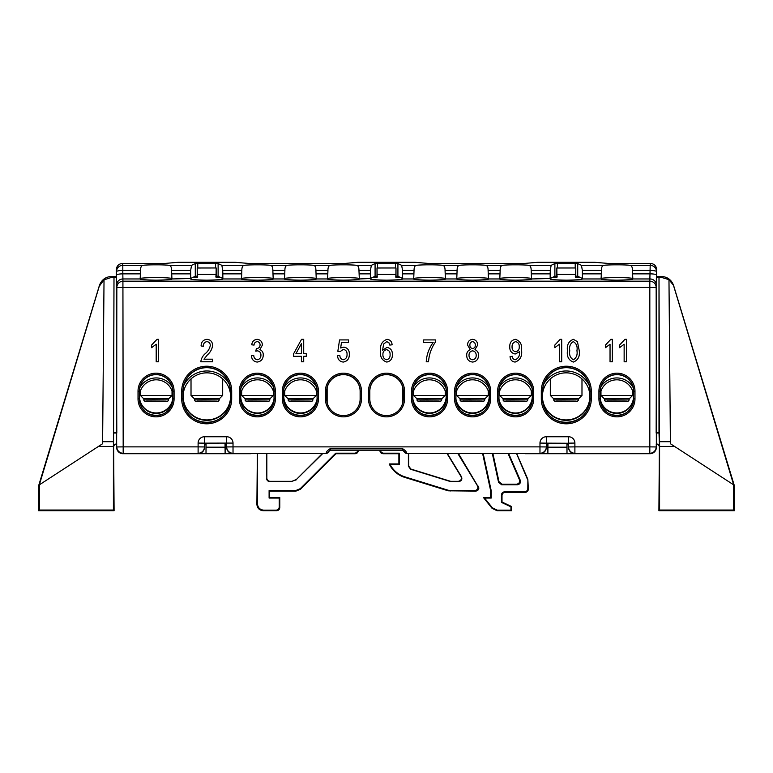 <?xml version="1.0" encoding="UTF-8"?>
<svg xmlns="http://www.w3.org/2000/svg" width="773" height="773" viewBox="0 0 773 773"><rect width="100%" height="100%" fill="white"/><g stroke="black" fill="none" stroke-linecap="round" stroke-linejoin="round"><path stroke-width="1.16" d="M458.389 453.384L478.864 487.927C478.661 489.84 477.608 490.894 475.695 491.097L448.224 490.816L404.781 477.395A25.596 25.596 0 0 1 389.225 463.955L390.104 464.496L399.428 464.496L399.428 453.191L383.601 453.191L383.06 453.741L398.887 453.741L398.887 463.955L389.225 463.955M475.695 491.097L474.719 490.546C476.632 490.343 477.685 489.29 477.888 487.386L477.424 485.734L478.4 486.285M697.99 510.499L684.694 510.383L697.99 510.499M75.01 510.499L88.306 510.383L75.01 510.499M498.991 481.714L502.083 484.207L501.648 484.758L498.546 482.265L498.991 481.714L492.865 453.384M502.083 484.207L516.548 484.207C519.05 483.743 520.016 482.265 519.456 479.782L507.987 453.384M383.06 453.741C381.147 453.538 380.094 452.485 379.891 450.572L379.891 450.215M358.286 450.572C358.083 452.485 357.029 453.538 355.126 453.741L354.575 453.191C356.479 452.997 357.541 451.934 357.744 450.031M257.428 453.384L257.428 503.841C257.834 507.658 259.941 509.774 263.757 510.17L276.067 510.17C277.98 509.977 279.034 508.914 279.237 507.011L279.237 498.054L269.101 498.054L269.101 490.546L295.759 490.546L300.243 488.691L300.465 489.241L335.965 453.741L355.126 453.741M300.465 489.241L295.991 491.097L295.759 490.546M279.237 507.011L279.778 507.552L279.778 497.503L269.651 497.503L269.651 491.097L295.991 491.097M279.778 507.552C279.584 509.465 278.522 510.518 276.618 510.721L276.067 510.17M263.757 510.17L263.216 510.721L276.618 510.721M263.216 510.721C259.399 510.315 257.283 508.209 256.887 504.392L257.428 503.841M257.351 453.384L256.887 504.392M116.8 443.973C114.887 444.166 113.834 445.229 113.631 447.132L114.095 510.721L113.409 510.035L113.409 446.427L98.461 446.427L39.336 484.855L39.336 510.035L113.409 510.035M98.461 446.427L102.596 443.731L104.026 279.652L99.224 286.339L39.239 485.125L38.65 485.125L38.65 510.721L114.095 510.721M38.824 485.125L99.398 285.488C101.495 279.845 105.534 276.831 111.525 276.463L111.331 277.459L113.998 277.459L113.554 447.055C113.747 445.142 114.81 444.089 116.713 443.886L116.771 443.944M116.308 276.463L111.525 276.463M661.475 276.463C667.466 276.831 671.505 279.845 673.602 285.488L668.974 279.652L661.669 277.459L661.475 276.463L656.692 276.463M673.602 285.488L734.176 485.125M673.776 286.339L733.761 485.125L734.35 485.125L734.35 510.721L658.905 510.721L659.369 447.132C659.166 445.229 658.113 444.166 656.2 443.973M516.577 453.384L527.621 478.816A3.169 3.169 78.3 0 1 527.882 480.081L528.346 489.193C528.143 491.106 527.089 492.159 525.176 492.362L524.635 491.812C526.539 491.609 527.601 490.555 527.795 488.652L528.346 489.193M505.165 492.362C503.262 492.565 502.199 493.618 502.006 495.522L501.455 494.981C501.658 493.068 502.711 492.014 504.624 491.812L505.165 492.362L525.176 492.362M502.006 495.522L502.006 502.035L501.455 502.382L510.953 506.817L510.953 510.17L497.3 510.17L497.039 510.721L492.092 508.344L492.353 507.793L497.3 510.17M497.039 510.721L511.494 510.721L511.494 506.47L502.006 502.035M482.584 453.384L490.681 490.845L490.681 497.503L483.425 497.503L492.092 508.344M216.15 268.009L216.092 274.338L197.299 274.338L197.25 268.009L216.198 267.97L197.202 267.97L197.202 276.463L194.854 276.463M216.198 267.97L216.198 276.463L218.546 276.463M395.95 268.009L395.902 274.338L377.098 274.338L377.05 268.009L395.998 267.97L377.002 267.97L377.002 276.463L374.654 276.463M395.998 267.97L395.998 276.463L398.346 276.463M575.75 268.009L575.701 274.338L556.908 274.338L556.85 268.009L575.798 267.97L556.802 267.97L556.802 276.463L554.454 276.463M575.798 267.97L575.798 276.463L578.146 276.463M225.146 444.098L226.605 443.973M206.062 447.19L225.059 447.19L225.117 453.519L206.014 453.519L206.062 443.886L204.487 443.886L204.574 447.267C204.178 451.084 202.062 453.2 198.246 453.596L232.876 453.596C229.059 453.2 226.953 451.084 226.547 447.267L226.682 446.949A6.329 6.329 23.4 0 0 233.021 453.278L232.876 453.596M116.646 444.233L116.646 447.393L116.713 443.886M204.516 443.973L206.062 443.886M102.616 441.692L113.418 441.692L113.998 277.459L116.365 277.459M113.418 441.692L113.409 446.427M546.395 443.973L547.941 443.886L546.356 443.886L546.453 447.267C546.047 451.084 543.941 453.2 540.124 453.596L574.754 453.596C570.938 453.2 568.822 451.084 568.426 447.267L568.561 446.949A6.329 6.329 23.4 0 0 574.89 453.278L574.754 453.596M567.015 444.098L568.484 443.973M668.974 279.855L670.404 443.731L674.539 446.427L659.591 446.427L659.591 510.035L658.905 510.721M395.902 274.338L395.998 276.463M377.098 274.338L377.098 277.459L372.576 277.459M220.624 277.459L216.092 277.459L216.198 276.463M216.092 274.338L216.092 277.459M197.299 274.338L197.299 277.459L192.777 277.459M661.669 277.459L659.002 277.459L659.002 432.571L656.2 432.571M116.8 432.571L113.998 432.571M659.591 446.427L659.002 277.459L656.635 277.459M580.223 277.459L575.701 277.459L575.798 276.463M575.701 274.338L575.701 277.459M556.908 274.338L556.908 277.459L552.376 277.459M400.424 277.459L395.902 277.459M377.002 276.463L377.098 277.459M197.202 276.463L197.299 277.459M556.802 276.463L556.908 277.459M656.229 443.944L656.354 447.393L656.354 444.233M501.648 484.758L517.388 484.758L516.548 484.207M498.546 482.265L492.304 453.384M519.456 479.782L520.287 480.333L508.586 453.384M520.287 480.333C520.857 482.816 519.891 484.285 517.388 484.758M448.224 490.816L448.301 490.266L404.936 476.873A25.055 25.055 0 0 1 390.104 464.496M448.301 490.266L450.176 490.546L450.089 491.097M474.719 490.546L450.176 490.546M457.751 453.384L477.424 485.734M490.681 490.845L491.232 490.787L483.144 453.384M491.232 490.787L491.232 498.054L484.565 498.054L492.353 507.793M501.455 494.981L501.455 502.382M504.624 491.812L524.635 491.812M527.882 480.081L527.795 488.652M527.795 480.101L516.48 453.384M547.941 447.19L566.938 447.19L566.986 453.519L547.883 453.519L547.941 443.886M566.938 447.19L566.938 443.886M656.287 443.886C658.19 444.089 659.253 445.142 659.446 447.055L659.369 447.132M659.002 432.571L659.446 447.055M659.446 433.025L656.161 433.025L656.519 271.652A6.329 6.31 -173.5 0 0 650.19 265.342L650.412 263.39L607.414 263.39L594.737 262.279L537.863 262.279L525.186 263.39L427.614 263.39L414.937 262.279L358.063 262.279L345.386 263.39L247.814 263.39L235.137 262.279L178.263 262.279L165.586 263.39L122.588 263.39L122.81 265.342L142.908 265.342C141.314 265.612 140.531 267.313 140.541 270.444L140.164 278.966L122.917 278.966L123.178 446.881L198.11 446.881L198.11 443.074A6.329 6.329 0 0 1 204.439 436.745L226.682 436.745A6.329 6.329 0 0 1 233.021 443.074L233.021 446.881L539.979 446.881L539.979 443.074A6.329 6.329 0 0 1 546.318 436.745L568.561 436.745A6.329 6.329 0 0 1 574.89 443.074L574.89 446.881L649.822 446.881L649.822 287.44L116.839 287.508A6.329 6.31 -6.5 0 1 123.178 281.198L649.822 281.198L650.19 265.342L630.092 265.342C625.898 264.656 607.993 264.656 603.8 265.342C602.215 265.612 601.423 267.313 601.433 270.444L601.123 278.985C600.399 279.546 605.674 279.942 616.951 280.164C628.227 279.942 633.502 279.546 632.778 278.985L632.778 278.705C633.502 278.135 628.227 277.739 616.951 277.517C605.674 277.739 600.399 278.135 601.123 278.705L601.094 278.84M198.246 453.596L123.178 453.278L123.178 446.881L116.839 446.949A6.329 6.329 23.4 0 0 123.178 453.278L122.984 453.722A6.329 6.329 23.4 0 1 116.646 447.393L116.839 287.508L116.259 269.738L116.8 433.025L113.554 433.025M225.059 447.19L225.059 443.886M300.243 488.691L335.743 453.191L354.575 453.191M380.442 450.031C380.645 451.934 381.698 452.997 383.601 453.191M266.569 453.384L266.84 478.158C267.043 480.062 268.096 481.125 270.009 481.318L291.943 481.318L296.417 479.473L322.505 453.384M296.417 479.473L322.892 453.384M296.532 479.743L291.943 481.318M270.009 481.318L292.059 481.589M269.738 481.589C267.825 481.395 266.772 480.333 266.569 478.429M447.267 453.384L461.5 476.786C462.389 479.395 461.491 480.999 458.795 481.589L450.572 481.589L410.618 469.259L408.386 466.235L408.386 453.384M674.539 446.427L733.664 484.855L733.664 510.035L734.35 510.721M733.664 510.035L659.591 510.035M111.331 277.459L104.026 279.855M38.65 510.721L39.336 510.035M269.651 491.097L269.101 490.546M269.651 497.503L269.101 498.054M279.778 497.503L279.237 498.054M335.965 453.741L335.743 453.191M398.887 463.955L399.428 464.496M398.887 453.741L399.428 453.191M511.494 510.721L510.953 510.17M511.494 506.47L510.953 506.817M483.425 497.503L484.565 498.054M490.681 497.503L491.232 498.054M266.84 453.384L266.84 478.158M408.656 453.384L408.656 466.032L410.888 469.056L450.611 481.318L458.312 481.318C461.008 480.729 461.906 479.125 461.017 476.516L446.949 453.384M206.014 453.519L205.985 443.973M225.117 453.519L225.146 443.973M225.146 453.548L205.985 453.548M547.883 453.519L547.854 443.973M566.986 453.519L567.015 443.973M567.015 453.548L547.854 453.548M525.099 453.722L650.016 453.722L406.212 453.384L402.472 450.215L330.293 450.215L326.554 453.384L122.984 453.722L251.07 453.722M478.497 355.338L478.497 355.358C478.41 359.3 476.448 361.542 472.612 362.064C468.747 361.561 466.776 359.29 466.699 355.28L466.699 355.261C466.621 352.527 467.81 350.652 470.264 349.618L467.568 345.058C467.636 341.676 469.308 339.762 472.583 339.328C475.878 339.782 477.569 341.724 477.637 345.144L474.97 349.628C477.385 350.729 478.564 352.633 478.497 355.338C478.41 359.319 476.448 361.561 472.612 362.073C468.747 361.542 466.776 359.281 466.699 355.261M303.712 361.774L301.402 361.793L301.402 356.305L293.634 356.324L293.634 353.715L301.538 339.328L303.712 339.328L303.712 353.715L306.301 353.715L306.301 356.305L303.712 356.324L303.712 361.774L301.402 361.774M626.449 361.793L624.14 361.793L624.14 344.227L619.54 347.686L619.54 345.087L624.951 339.328L626.449 339.328L626.449 361.793M612.342 361.793L610.042 361.793L610.042 344.227L605.443 347.686L605.443 345.087L610.854 339.328L612.342 339.328L612.342 361.793M579.248 350.71L579.248 350.72C580.001 356.45 578.03 360.237 573.334 362.073C568.619 360.218 566.657 356.43 567.45 350.72C566.696 344.971 568.667 341.183 573.363 339.328L577.441 341.666L579.248 350.71C580.001 356.43 578.03 360.218 573.334 362.064C568.619 360.199 566.657 356.411 567.45 350.71L567.45 350.72M349.348 354.247C349.396 358.672 347.377 361.291 343.26 362.073C339.685 361.59 337.782 359.484 337.55 355.744L339.849 355.445C339.956 357.822 341.077 359.261 343.241 359.764C345.908 359.087 347.174 357.29 347.048 354.353C347.154 351.57 345.908 349.918 343.299 349.415L340.139 351.599L337.84 351.271L339.56 339.907L348.488 339.907L348.488 342.497L341.492 342.507L340.661 347.966L343.946 347.096C347.628 347.889 349.435 350.266 349.348 354.227L349.348 354.247C349.396 358.662 347.377 361.271 343.26 362.064L343.26 362.073C339.685 361.58 337.782 359.464 337.55 355.735M263.245 355.116C263.129 359.174 261.11 361.503 257.187 362.073C253.631 361.571 251.718 359.464 251.447 355.744L253.747 355.445C253.892 357.851 255.051 359.29 257.225 359.764C259.699 359.29 260.936 357.744 260.945 355.126C260.926 352.652 259.728 351.222 257.351 350.855L255.766 351.164L256.394 348.575C258.694 348.449 259.921 347.251 260.086 344.971C260.047 343.019 259.1 341.908 257.225 341.637L257.225 341.647C255.274 341.908 254.211 343.057 254.037 345.096L251.737 344.816C252.153 341.511 253.959 339.685 257.158 339.328C260.491 339.762 262.231 341.685 262.385 345.096L259.883 349.628C262.221 350.623 263.342 352.449 263.245 355.097L263.245 355.116C263.129 359.165 261.11 361.484 257.187 362.064L257.187 362.073C253.631 361.561 251.718 359.445 251.447 355.735M260.086 344.98C260.047 343.038 259.1 341.917 257.225 341.647M210.295 345.512C210.237 343.231 209.106 341.946 206.903 341.647C204.449 342.091 203.28 343.627 203.386 346.246L201.086 345.966C201.231 341.975 203.193 339.772 206.99 339.328C210.604 339.714 212.478 341.782 212.594 345.541L212.594 345.55C212.063 349.251 210.324 352.362 207.386 354.894L203.966 359.203L212.594 359.184L212.594 361.793L200.796 361.793M158.494 361.793L156.194 361.793L156.194 344.227L151.585 347.686L151.585 345.087L157.006 339.328L158.494 339.328L158.494 361.793M521.553 350.063L521.553 350.082C522.345 356.169 520.2 360.17 515.118 362.073C511.977 361.696 510.286 359.87 510.045 356.614L512.344 356.305C512.47 358.305 513.465 359.455 515.32 359.764C518.509 358.353 519.891 355.677 519.475 351.734L515.195 354.024C511.455 353.222 509.649 350.816 509.755 346.797C509.639 342.603 511.523 340.12 515.407 339.328C520.171 340.941 522.229 344.526 521.553 350.063C522.345 356.15 520.2 360.15 515.118 362.064C511.977 361.677 510.286 359.86 510.045 356.595L510.045 356.614M561.7 361.793L559.391 361.793L559.391 344.227L554.792 347.686L554.792 345.087L560.203 339.328L561.7 339.328L561.7 361.793M392.114 344.797L389.805 345.087L388.877 342.681L386.732 341.637L383.621 344.053L382.596 350.237L387.002 347.386C390.684 348.198 392.481 350.584 392.404 354.546C392.491 358.73 390.636 361.233 386.809 362.073C381.997 360.498 379.92 356.894 380.596 351.28C379.804 345.202 381.939 341.231 387.022 339.328C390.143 339.724 391.843 341.54 392.114 344.797L389.805 345.096L388.877 342.69L386.732 341.647L383.621 344.072L382.596 350.246M433.141 342.507L423.652 342.507L423.652 339.907L435.45 339.907L435.45 342.033C431.324 347.976 429.025 354.556 428.542 361.793L426.242 361.774C426.667 354.672 428.967 348.246 433.151 342.497L423.652 342.497M377.582 276.096L375.079 276.261L370.547 278.435L370.673 278.985C369.948 279.546 375.224 279.942 386.5 280.164C397.776 279.942 403.052 279.546 402.327 278.985L402.453 278.435L397.921 276.261L395.418 276.096M370.547 278.435L370.451 270.444L371.349 265.342L375.079 263.545L377.582 263.39L377.582 267.97M359.329 278.966L359.281 278.715C360.141 278.145 354.865 277.749 343.473 277.517C332.071 277.749 326.786 278.145 327.626 278.715L327.936 270.444C327.926 267.313 328.718 265.612 330.303 265.342C334.496 264.656 352.401 264.656 356.595 265.342C358.179 265.612 358.972 267.303 358.962 270.444L359.329 278.966L370.393 278.512M327.626 278.715L327.626 278.985C326.892 279.546 332.168 279.942 343.454 280.164C354.73 279.942 360.005 279.546 359.271 278.985L359.31 278.84M327.588 278.84L327.626 277.739M284.57 278.724L284.889 270.444C284.87 267.313 285.662 265.612 287.247 265.342C291.45 264.656 309.345 264.656 313.548 265.342C315.133 265.612 315.915 267.303 315.915 270.444L316.225 278.705C317.036 278.145 311.732 277.749 300.33 277.517C288.947 277.749 283.701 278.154 284.57 278.724L284.57 278.985C283.846 279.546 289.121 279.942 300.397 280.164C311.674 279.942 316.949 279.546 316.225 278.985L316.254 278.84M284.541 278.85L284.57 277.797M241.524 278.724L241.833 270.444C241.823 267.313 242.616 265.612 244.2 265.342C248.394 264.656 266.299 264.656 270.492 265.342C272.077 265.612 272.869 267.303 272.859 270.444L273.178 278.705C273.98 278.145 268.685 277.749 257.274 277.517C245.901 277.749 240.645 278.154 241.524 278.724L241.524 278.985C240.79 279.546 246.065 279.942 257.351 280.164C268.627 279.942 273.903 279.546 273.169 278.985L273.207 278.84M241.495 278.85L241.524 277.797M215.619 267.97L215.619 263.39L218.112 263.545L221.851 265.342L222.75 270.444L222.856 278.966L241.466 278.966M222.808 278.512L218.112 276.261L215.619 276.096M197.782 276.096L195.279 276.261L190.747 278.435L190.873 278.985C190.148 279.546 195.414 279.942 206.7 280.164C217.976 279.942 223.252 279.546 222.527 278.985L222.653 278.435M190.747 278.435L190.651 270.444L191.549 265.342L195.279 263.545L197.782 263.39L197.782 267.97M142.908 265.342C147.102 264.656 165.007 264.656 169.2 265.342C170.785 265.612 171.567 267.303 171.567 270.444L171.935 278.966L190.593 278.512M171.935 278.966L171.877 277.816M171.877 278.724C172.756 278.154 167.528 277.758 156.185 277.517C144.793 277.739 139.478 278.135 140.222 278.705L140.222 278.985C139.498 279.546 144.773 279.942 156.049 280.164C167.326 279.942 172.601 279.546 171.877 278.985L171.906 278.85M630.092 265.342C631.686 265.612 632.469 267.303 632.459 270.444L632.807 278.84M575.218 267.97L575.218 263.39L577.721 263.545L581.451 265.342L582.349 270.444L582.456 278.966L601.065 278.966M582.407 278.512L577.721 276.261L575.218 276.096M557.381 276.096L554.888 276.261L550.347 278.435L550.473 278.985C549.748 279.546 555.024 279.942 566.3 280.164C577.586 279.942 582.852 279.546 582.127 278.985L582.253 278.435M550.347 278.435L550.25 270.444L551.149 265.342L554.888 263.545L557.381 263.39L557.381 267.97M531.534 278.966L531.476 278.715C532.307 278.145 527.031 277.749 515.649 277.517C504.276 277.749 499 278.145 499.822 278.715L500.141 270.444C500.131 267.313 500.914 265.612 502.508 265.342C506.702 264.656 524.606 264.656 528.8 265.342C530.384 265.612 531.177 267.303 531.167 270.444L531.534 278.966L550.192 278.512M499.822 278.715L499.831 278.985C499.097 279.546 504.373 279.942 515.649 280.164C526.935 279.942 532.211 279.546 531.476 278.985L531.515 278.84M499.793 278.84L499.822 277.729M456.775 278.715L457.085 270.444C457.075 267.313 457.867 265.612 459.452 265.342C463.655 264.656 481.55 264.656 485.753 265.342C487.338 265.612 488.121 267.303 488.111 270.444L488.43 278.715C489.261 278.145 483.985 277.749 472.603 277.517C461.22 277.749 455.944 278.145 456.775 278.715L456.775 278.985C456.051 279.546 461.326 279.942 472.603 280.164C483.879 279.942 489.154 279.546 488.43 278.985L488.459 278.84M456.746 278.84L456.775 277.729M413.719 278.715L414.038 270.444C414.028 267.313 414.821 265.612 416.405 265.342C420.599 264.656 438.504 264.656 442.697 265.342C444.282 265.612 445.074 267.303 445.064 270.444L445.374 278.715C446.224 278.145 440.948 277.749 429.546 277.517C418.145 277.749 412.869 278.145 413.719 278.715L413.729 278.985C412.995 279.546 418.27 279.942 429.546 280.164C440.832 279.942 446.108 279.546 445.374 278.985L445.412 278.84M413.69 278.84L413.719 277.758M395.418 267.97L395.418 263.39L397.921 263.545L401.651 265.342L402.549 270.444L402.656 278.966L413.671 278.966M600.273 398.936L600.186 398.82A16.764 16.764 0 0 0 606.167 411.661A16.677 16.677 180 0 1 600.273 398.936L600.273 391.341A16.677 16.677 180 0 1 616.951 374.663A16.677 16.677 180 0 1 633.628 391.341L633.628 398.936A16.677 16.677 180 0 1 627.695 411.69M504.904 411.69A16.677 16.677 180 0 1 498.971 398.936L498.971 391.341A16.677 16.677 180 0 1 515.649 374.663A16.677 16.677 180 0 1 532.326 391.341L532.326 398.936A16.677 16.677 180 0 1 526.403 411.69A16.764 16.764 0 0 0 532.423 398.82L532.423 391.225A16.764 16.764 0 0 0 515.649 374.461A16.764 16.764 0 0 0 498.885 391.225L498.885 398.82A16.764 16.764 0 0 0 526.432 411.661M551.072 417.024A23.644 23.644 180 0 1 542.656 398.936L542.656 391.341A23.644 23.644 180 0 1 566.3 367.697A23.644 23.644 180 0 1 589.944 391.341L589.944 398.936A23.644 23.644 180 0 1 581.528 417.024M418.802 411.69A16.677 16.677 180 0 1 412.869 398.936L412.869 391.341A16.677 16.677 180 0 1 429.546 374.663A16.677 16.677 180 0 1 446.234 391.341L446.234 398.936A16.677 16.677 180 0 1 440.301 411.69A16.764 16.764 0 0 0 446.321 398.82L446.321 391.225A16.764 16.764 0 0 0 429.546 374.461A16.764 16.764 0 0 0 412.782 391.225L412.782 398.82A16.764 16.764 0 0 0 440.33 411.661M326.766 398.936L326.679 398.82A16.764 16.764 0 0 0 332.67 411.661A16.677 16.677 180 0 1 326.766 398.936L326.766 391.341A16.677 16.677 180 0 1 343.454 374.663A16.677 16.677 180 0 1 360.131 391.341L360.131 398.936A16.677 16.677 180 0 1 354.198 411.69M403.177 391.341L403.177 398.936A16.677 16.677 180 0 1 397.254 411.69A16.764 16.764 0 0 0 403.264 398.82L403.264 391.225A16.764 16.764 0 0 0 386.5 374.461A16.764 16.764 0 0 0 369.736 391.225L369.736 398.82A16.764 16.764 0 0 0 375.717 411.661A16.677 16.677 180 0 1 369.823 398.936L369.823 391.341A16.677 16.677 180 0 1 386.5 374.663A16.677 16.677 180 0 1 403.177 391.341L404.53 391.215L404.53 398.81A18.03 18.03 180 0 1 386.5 416.84A18.03 18.03 180 0 1 368.47 398.81L368.47 391.215A18.03 18.03 180 0 1 386.5 373.185A18.03 18.03 180 0 1 404.53 391.215M461.848 411.69A16.677 16.677 180 0 1 455.925 398.936L455.925 391.341A16.677 16.677 180 0 1 472.603 374.663A16.677 16.677 180 0 1 489.28 391.341L489.28 398.936A16.677 16.677 180 0 1 483.357 411.69A16.764 16.764 0 0 0 489.367 398.82L489.367 391.225A16.764 16.764 0 0 0 472.603 374.461A16.764 16.764 0 0 0 455.838 391.225L455.838 398.82A16.764 16.764 0 0 0 483.376 411.661M240.674 398.936L240.577 398.82A16.764 16.764 0 0 0 246.568 411.661A16.677 16.677 180 0 1 240.674 398.936L240.674 391.341A16.677 16.677 180 0 1 257.351 374.663A16.677 16.677 180 0 1 274.029 391.341L274.029 398.936A16.677 16.677 180 0 1 268.096 411.69M145.305 411.69A16.677 16.677 180 0 1 139.372 398.936L139.372 391.341A16.677 16.677 180 0 1 156.049 374.663A16.677 16.677 180 0 1 172.727 391.341L172.727 398.936A16.677 16.677 180 0 1 166.804 411.69A16.764 16.764 0 0 0 172.814 398.82L172.814 391.225A16.764 16.764 0 0 0 156.049 374.461A16.764 16.764 0 0 0 139.285 391.225L139.285 398.82A16.764 16.764 0 0 0 166.833 411.661M191.472 417.024A23.644 23.644 180 0 1 183.056 398.936L183.056 391.341A23.644 23.644 180 0 1 206.7 367.697A23.644 23.644 180 0 1 230.344 391.341L230.344 398.936A23.644 23.644 180 0 1 221.928 417.024M283.72 398.936L283.633 398.82A16.764 16.764 0 0 0 289.624 411.661A16.677 16.677 180 0 1 283.72 398.936L283.72 391.341A16.677 16.677 180 0 1 300.397 374.663A16.677 16.677 180 0 1 317.075 391.341L317.075 398.936A16.677 16.677 180 0 1 311.152 411.69M582.407 272.415L582.456 278.966M215.619 263.39L197.782 263.39M395.418 263.39L377.582 263.39M575.218 263.39L557.381 263.39M402.607 272.415L402.656 278.966M370.344 278.966L370.393 272.415M116.259 269.738C116.665 265.902 118.771 263.786 122.588 263.39M222.808 272.415L222.856 278.966M190.544 278.966L190.593 272.415M650.412 263.39C654.229 263.786 656.335 265.902 656.741 269.738M550.144 278.966L550.192 272.415M531.476 278.715L531.476 277.729M359.281 278.715L359.281 277.778M445.374 278.715L445.374 277.758M488.43 278.715L488.43 277.729M205.985 444.098L204.574 444.098M547.854 444.098L546.453 444.098M326.554 453.384L233.021 453.278L233.021 446.881L226.682 446.949L226.644 443.258M204.487 443.258L204.574 447.267M226.547 444.098L226.547 447.267M568.513 443.258L546.318 443.151L546.453 447.267M546.356 443.258L546.318 436.745M568.426 444.098L568.426 447.267M632.459 270.444L650.19 270.444A6.329 1.208 -179.9 0 1 656.519 271.652L656.161 287.508A6.329 6.31 -173.5 0 0 649.822 281.198L649.822 287.44L656.161 287.508L656.354 447.393A6.329 6.329 -23.4 0 1 650.016 453.722L649.822 453.278A6.329 6.329 -23.4 0 0 656.161 446.949L649.822 446.881L649.822 453.278L574.89 453.278L574.89 446.881L568.561 446.949L568.561 443.151L574.89 443.074M540.124 453.596L539.979 453.278A6.329 6.329 -23.4 0 0 546.318 446.949L539.979 446.881L539.979 453.278L406.212 453.384M328.38 451.693A1.904 1.904 -23.4 0 1 326.506 453.278C325.858 452.205 327.095 450.659 330.216 448.64L402.549 448.64C405.68 450.669 406.907 452.215 406.26 453.278A1.904 1.904 -156.6 0 1 404.385 451.693L402.549 450.031L330.216 450.031L328.428 451.799M198.11 453.278A6.329 6.329 -23.4 0 0 204.439 446.949L198.11 446.881L198.11 453.278M116.491 275.072A6.329 1.208 -0.1 0 1 122.82 273.864L122.81 270.444A6.329 1.208 -0.1 0 0 116.481 271.652A6.329 6.31 -6.5 0 1 122.81 265.342L122.81 270.444L140.541 270.444M156.194 344.227L151.585 347.676M158.494 361.774L156.194 361.774M212.594 345.541C212.063 349.241 210.324 352.353 207.386 354.884L203.966 359.184M201.086 345.946L203.386 346.246C203.28 343.608 204.449 342.072 206.903 341.637L206.903 341.647M212.594 361.774L200.796 361.774C201.251 358.508 202.768 355.773 205.338 353.551C207.976 351.386 209.628 348.7 210.295 345.492C210.237 343.222 209.106 341.927 206.903 341.637M262.385 345.096L259.883 349.618M257.225 341.637C255.274 341.898 254.211 343.048 254.037 345.087L251.737 344.797M260.945 355.126C260.926 352.633 259.728 351.213 257.351 350.836L255.766 351.145M348.488 342.497L341.492 342.497L340.661 347.966M347.048 354.353C347.154 351.551 345.908 349.898 343.299 349.406L340.139 351.599M340.139 351.589L337.84 351.261M519.475 351.734L515.195 354.005C511.455 353.213 509.649 350.807 509.755 346.777L509.755 346.797M519.253 346.719C519.379 344.004 518.21 342.304 515.755 341.637C513.185 342.342 511.958 344.111 512.055 346.951C512.006 349.609 513.224 351.193 515.707 351.705C518.21 351.126 519.388 349.464 519.253 346.719C519.379 344.014 518.21 342.323 515.755 341.647C513.185 342.352 511.958 344.13 512.055 346.961M559.391 344.227L554.792 347.676M561.7 361.774L559.391 361.774M569.759 350.7C569.054 354.904 570.271 357.928 573.402 359.764C576.445 357.86 577.634 354.846 576.948 350.7C577.663 346.468 576.436 343.444 573.266 341.637C570.252 343.541 569.073 346.565 569.759 350.7C569.073 346.575 570.252 343.56 573.266 341.647L573.266 341.637M576.948 350.71C577.663 346.478 576.436 343.463 573.266 341.647M610.042 344.227L605.443 347.676M612.342 361.774L610.042 361.774M624.14 344.227L619.54 347.676M626.449 361.774L624.14 361.774M392.404 354.546L392.404 354.556C392.491 358.711 390.636 361.223 386.809 362.064C381.997 360.479 379.92 356.884 380.596 351.271L380.596 351.28M382.906 354.459C382.809 357.329 384.075 359.087 386.693 359.764C389.099 359.039 390.239 357.329 390.094 354.623C390.23 351.899 389.041 350.256 386.539 349.686C384.065 350.217 382.857 351.812 382.906 354.459C382.857 351.821 384.065 350.227 386.539 349.705L386.539 349.705C389.041 350.266 390.23 351.908 390.094 354.643M435.45 342.024C431.324 347.966 429.025 354.546 428.542 361.774L428.542 361.793M428.542 361.774L426.242 361.774M306.301 356.305L303.712 356.305M303.712 339.328L303.712 353.715M301.402 356.305L293.634 356.324M295.904 353.715L301.402 353.715L301.402 343.705L295.904 353.715L301.402 343.724L301.402 353.715M477.637 345.144L474.97 349.618M470.264 349.618L467.568 345.058M469.868 345C469.829 347 470.747 348.179 472.612 348.536C474.429 348.198 475.337 347.067 475.337 345.144C475.347 343.183 474.429 342.014 472.593 341.637C470.796 341.975 469.887 343.096 469.868 345C469.887 343.106 470.796 341.985 472.593 341.647L472.593 341.637M469.008 355.251C468.998 357.812 470.197 359.319 472.612 359.764C475.018 359.348 476.207 357.88 476.197 355.348C476.197 352.778 474.989 351.28 472.554 350.836C470.187 351.271 469.008 352.749 469.008 355.251M475.337 345.154C475.347 343.202 474.429 342.024 472.593 341.647M476.197 355.358C476.197 352.797 474.989 351.29 472.554 350.855L472.554 350.855C470.187 351.29 469.008 352.759 469.008 355.271M274.029 393.699A16.774 16.774 180 0 0 257.496 379.814A16.774 16.774 180 0 0 240.722 396.588A16.774 16.774 180 0 0 274.009 399.544M265.4 413.526A18.678 18.678 0 0 1 247.37 412.299M317.075 393.699A16.774 16.774 180 0 0 300.552 379.814A16.774 16.774 180 0 0 283.768 396.588A16.774 16.774 180 0 0 317.065 399.544M308.446 413.526A18.678 18.678 0 0 1 290.416 412.299M317.075 399.071A16.774 16.774 0 0 1 283.778 396.385M274.029 399.071A16.774 16.774 0 0 1 240.722 396.385M230.344 393.148A23.741 23.741 180 0 0 206.855 372.847A23.741 23.741 180 0 0 183.104 396.588A23.741 23.741 180 0 0 206.855 420.328A23.741 23.741 180 0 0 230.306 400.288M217.899 419.749A25.644 25.644 0 0 1 192.757 418.029M172.727 393.699A16.774 16.774 180 0 0 156.204 379.814A16.774 16.774 180 0 0 139.42 396.588A16.774 16.774 180 0 0 172.717 399.544M164.098 413.526A18.678 18.678 0 0 1 146.068 412.299M230.325 399.709A23.741 23.741 0 0 1 206.855 419.923A23.741 23.741 0 0 1 183.114 396.385M172.727 399.071A16.774 16.774 0 0 1 139.43 396.385M139.768 387.737A18.678 18.678 0 0 1 172.099 386.8M183.848 385.283A25.644 25.644 0 0 1 229.166 383.968M284.116 387.737A18.678 18.678 0 0 1 316.447 386.8M241.06 387.737A18.678 18.678 0 0 1 273.391 386.8M327.143 402.424L327.143 387.853M172.031 395.438L168.862 398.597L153.015 398.704L143.536 398.597L140.377 395.438L172.031 395.438L172.031 391.022M316.379 395.438L313.21 398.597L297.363 398.704L287.885 398.597L284.725 395.438L316.379 395.438L316.379 391.022M273.323 395.438L270.164 398.597L254.317 398.704L244.838 398.597L241.669 395.438L273.323 395.438L273.323 391.022M222.682 395.438L219.513 398.597L203.666 398.704L194.187 398.597L191.028 395.438L222.682 395.438L222.682 378.896M532.278 396.385A16.774 16.774 0 0 1 498.971 399.071M489.222 396.385A16.774 16.774 0 0 1 455.925 399.071M446.176 396.385A16.774 16.774 0 0 1 412.879 399.071M412.888 399.544A16.774 16.774 180 0 0 446.176 396.588A16.774 16.774 180 0 0 429.401 379.814A16.774 16.774 180 0 0 412.869 393.699M439.528 412.299A18.678 18.678 0 0 1 421.498 413.526M455.935 399.544A16.774 16.774 180 0 0 489.232 396.588A16.774 16.774 180 0 0 472.448 379.814A16.774 16.774 180 0 0 455.925 393.699M482.584 412.299A18.678 18.678 0 0 1 464.554 413.526M498.991 399.544A16.774 16.774 180 0 0 532.278 396.588A16.774 16.774 180 0 0 515.504 379.814A16.774 16.774 180 0 0 498.971 393.699M525.63 412.299A18.678 18.678 0 0 1 507.6 413.526M589.886 396.385A23.741 23.741 0 0 1 566.145 419.923A23.741 23.741 0 0 1 542.675 399.709M633.57 396.385A16.774 16.774 0 0 1 600.273 399.071M542.694 400.288A23.741 23.741 180 0 0 566.145 420.328A23.741 23.741 180 0 0 589.896 396.588A23.741 23.741 180 0 0 566.145 372.847A23.741 23.741 180 0 0 542.656 393.148M580.243 418.029A25.644 25.644 0 0 1 555.101 419.749M600.283 399.544A16.774 16.774 180 0 0 633.58 396.588A16.774 16.774 180 0 0 616.796 379.814A16.774 16.774 180 0 0 600.273 393.699M626.932 412.299A18.678 18.678 0 0 1 608.902 413.526M600.901 386.8A18.678 18.678 0 0 1 633.232 387.737M543.834 383.968A25.644 25.644 0 0 1 589.152 385.283M499.609 386.8A18.678 18.678 0 0 1 531.94 387.737M456.553 386.8A18.678 18.678 0 0 1 488.884 387.737M413.507 386.8A18.678 18.678 0 0 1 445.837 387.737M402.81 387.853L402.81 402.424M632.623 395.438L629.464 398.597L613.617 398.704L604.138 398.597L600.969 395.438L632.623 395.438L632.623 391.022M488.275 395.438L485.115 398.597L469.269 398.704L459.79 398.597L456.621 395.438L488.275 395.438L488.275 391.022M531.331 395.438L528.162 398.597L512.315 398.704L502.837 398.597L499.677 395.438L531.331 395.438L531.331 391.022M445.229 395.438L442.059 398.597L426.213 398.704L416.734 398.597L413.574 395.438L445.229 395.438L445.229 391.022M581.972 395.438L578.813 398.597L562.966 398.704L553.487 398.597L550.318 395.438L581.982 395.438L581.982 378.896M659.582 441.692L670.384 441.692M404.781 477.395L404.936 476.873M461.017 476.516L461.5 476.786M458.795 481.589L458.312 481.318M99.224 286.339L99.398 285.488M318.428 398.81A18.03 18.03 180 0 1 300.397 416.84A18.03 18.03 180 0 1 282.367 398.81L282.367 391.215A18.03 18.03 180 0 1 300.397 373.185A18.03 18.03 180 0 1 318.428 391.215L318.428 398.81L317.162 398.82L317.162 391.225A16.764 16.764 0 0 0 300.397 374.461A16.764 16.764 0 0 0 283.633 391.225L283.633 398.82L282.367 398.81M490.633 398.81A18.03 18.03 180 0 1 472.603 416.84A18.03 18.03 180 0 1 454.572 398.81L454.572 391.215A18.03 18.03 180 0 1 472.603 373.185A18.03 18.03 180 0 1 490.633 391.215L490.633 398.81L489.28 398.936M447.586 398.81A18.03 18.03 180 0 1 429.546 416.84A18.03 18.03 180 0 1 411.516 398.81L411.516 391.215A18.03 18.03 180 0 1 429.546 373.185A18.03 18.03 180 0 1 447.586 391.215L447.586 398.81L446.234 398.936M361.484 398.81A18.03 18.03 180 0 1 343.454 416.84A18.03 18.03 180 0 1 325.414 398.81L325.414 391.215A18.03 18.03 180 0 1 343.454 373.185A18.03 18.03 180 0 1 361.484 391.215L361.484 398.81L360.218 398.82L360.218 391.225A16.764 16.764 0 0 0 343.454 374.461A16.764 16.764 0 0 0 326.679 391.225L326.679 398.82L325.414 398.81M174.08 398.81A18.03 18.03 180 0 1 156.049 416.84A18.03 18.03 180 0 1 138.019 398.81L138.019 391.215A18.03 18.03 180 0 1 156.049 373.185A18.03 18.03 180 0 1 174.08 391.215L174.08 398.81L172.727 398.936M598.92 391.215A18.03 18.03 180 0 1 616.951 373.185A18.03 18.03 180 0 1 634.981 391.215L634.981 398.81A18.03 18.03 180 0 1 616.951 416.84A18.03 18.03 180 0 1 598.92 398.81L598.92 391.215L600.186 391.225L600.186 398.82L598.92 398.81M231.697 398.81A24.997 24.997 180 0 1 206.7 423.807A24.997 24.997 180 0 1 181.703 398.81L181.703 391.215A24.997 24.997 180 0 1 206.7 366.218A24.997 24.997 180 0 1 231.697 391.215L231.697 398.81L230.431 398.82L230.431 391.225A23.731 23.731 0 0 0 206.7 367.494A23.731 23.731 0 0 0 182.969 391.225L182.969 398.82A23.731 23.731 0 0 0 221.957 416.995A23.731 23.731 0 0 0 230.431 398.82L230.344 398.936M541.303 391.215A24.997 24.997 180 0 1 566.3 366.218A24.997 24.997 180 0 1 591.297 391.215L591.297 398.81A24.997 24.997 180 0 1 566.3 423.807A24.997 24.997 180 0 1 541.303 398.81L541.303 391.215L542.569 391.225L542.569 398.82A23.731 23.731 0 0 0 581.557 416.995A23.731 23.731 0 0 0 590.031 398.82L590.031 391.225A23.731 23.731 0 0 0 566.3 367.494A23.731 23.731 0 0 0 542.569 391.225L542.656 391.341M497.619 391.215A18.03 18.03 180 0 1 515.649 373.185A18.03 18.03 180 0 1 533.689 391.215L533.689 398.81A18.03 18.03 180 0 1 515.649 416.84A18.03 18.03 180 0 1 497.619 398.81L497.619 391.215L498.971 391.341M275.381 391.215L275.381 398.81A18.03 18.03 180 0 1 257.351 416.84A18.03 18.03 180 0 1 239.311 398.81L239.311 391.215A18.03 18.03 180 0 1 257.351 373.185A18.03 18.03 180 0 1 275.381 391.215L274.115 391.225A16.764 16.764 0 0 0 257.351 374.461A16.764 16.764 0 0 0 240.577 391.225L240.577 398.82L239.311 398.81M316.283 278.966L327.568 278.966M273.236 278.966L284.512 278.966M632.836 278.966L650.083 278.966A6.329 6.31 -173.5 0 1 656.412 285.276M488.488 278.966L499.773 278.966M445.432 278.966L456.717 278.966M140.222 278.705L140.222 277.604M632.778 278.705L632.778 277.604M601.123 278.705L601.123 277.604M169.2 265.342L191.549 265.342M221.851 265.342L244.2 265.342M270.492 265.342L287.247 265.342M313.548 265.342L330.303 265.342M356.595 265.342L371.349 265.342M401.651 265.342L416.405 265.342M442.697 265.342L459.452 265.342M485.753 265.342L502.508 265.342M528.8 265.342L551.149 265.342M581.451 265.342L603.8 265.342M273.178 278.705L273.178 277.691M316.225 278.705L316.225 277.691M240.674 391.341L239.311 391.215M274.029 391.341L274.115 398.82L275.381 398.81M274.029 398.936L274.115 398.82A16.764 16.764 0 0 1 246.568 411.661M403.177 398.936L404.53 398.81M375.717 411.661A16.764 16.764 0 0 0 397.283 411.661M369.823 398.936L368.47 398.81M369.823 391.341L368.47 391.215M532.326 398.936L533.689 398.81M498.971 398.936L497.619 398.81M532.326 391.341L533.689 391.215M589.944 398.936L591.297 398.81M542.656 398.936L541.303 398.81M589.944 391.341L591.297 391.215M183.056 398.936L181.703 398.81M183.056 391.341L181.703 391.215M230.344 391.341L231.697 391.215M633.628 398.936L633.715 391.225A16.764 16.764 0 0 0 616.951 374.461A16.764 16.764 0 0 0 600.186 391.225L600.273 391.341M606.167 411.661A16.764 16.764 0 0 0 633.715 398.82L634.981 398.81M633.628 391.341L634.981 391.215M139.372 391.341L138.019 391.215M172.727 391.341L174.08 391.215M139.372 398.936L138.019 398.81M412.869 398.936L411.516 398.81M412.869 391.341L411.516 391.215M446.234 391.341L447.586 391.215M360.131 398.936L360.218 398.82A16.764 16.764 0 0 1 332.67 411.661M326.766 391.341L325.414 391.215M360.131 391.341L361.484 391.215M455.925 398.936L454.572 398.81M455.925 391.341L454.572 391.215M489.28 391.341L490.633 391.215M317.075 398.936L317.162 398.82A16.764 16.764 0 0 1 289.624 411.661M283.72 391.341L282.367 391.215M317.075 391.341L318.428 391.215M233.021 443.074L204.439 443.151L204.439 436.745M488.227 273.864L500.025 273.864M488.111 270.444L500.141 270.444M445.18 273.864L456.978 273.864M445.064 270.444L457.085 270.444M316.022 273.864L327.82 273.864M315.915 270.444L327.936 270.444M272.975 273.864L284.773 273.864M272.859 270.444L284.889 270.444M402.607 273.864L413.922 273.864M402.549 270.444L414.038 270.444M359.078 273.864L370.393 273.864M358.962 270.444L370.451 270.444M632.575 273.864L650.18 273.864A6.329 1.208 -179.9 0 1 656.509 275.072M582.407 273.864L601.326 273.864M582.349 270.444L601.433 270.444M531.283 273.864L550.192 273.864M531.167 270.444L550.25 270.444M222.808 273.864L241.717 273.864M222.75 270.444L241.833 270.444M171.674 273.864L190.593 273.864M171.567 270.444L190.651 270.444M116.588 285.276A6.329 6.31 -6.5 0 1 122.917 278.966L122.82 273.864L140.425 273.864M568.561 443.151L568.561 436.745M546.318 443.151L539.979 443.074M226.682 443.151L226.682 436.745M204.439 443.151L198.11 443.074M375.079 276.261L375.079 263.545M397.921 263.545L397.921 276.261M577.721 263.545L577.721 276.261M554.888 276.261L554.888 263.545M218.112 263.545L218.112 276.261M195.279 276.261L195.279 263.545M402.472 450.215L402.549 448.64M330.216 448.64L330.293 450.215M165.857 401.177C167.422 401.602 168.321 401.168 168.543 399.863L143.855 399.863C143.759 400.965 144.706 401.409 146.706 401.187L165.857 401.177L146.57 401.081M310.186 401.177L290.919 401.081M312.891 399.863C312.669 401.168 311.77 401.602 310.205 401.177L291.054 401.187C289.054 401.409 288.107 400.965 288.203 399.863L312.891 399.863L312.891 398.626M267.129 401.177L247.862 401.081M269.845 399.863C269.613 401.168 268.724 401.602 267.149 401.177L247.998 401.187C246.007 401.409 245.051 400.965 245.157 399.863L269.845 399.863L269.845 398.626M216.498 401.177C218.073 401.602 218.972 401.168 219.194 399.863L194.506 399.863C194.41 400.965 195.356 401.409 197.347 401.187L216.498 401.177L197.221 401.081M627.531 399.921L629.145 399.863C628.671 401.197 627.773 401.631 626.449 401.177L607.298 401.187C605.307 401.409 604.351 400.965 604.457 399.863L627.531 399.921M626.43 401.177L607.163 401.081M483.183 399.921L484.797 399.863C484.323 401.197 483.425 401.631 482.101 401.177L462.95 401.187C460.959 401.409 460.003 400.965 460.109 399.863L483.183 399.921M482.081 401.177L462.814 401.081M525.157 401.177L506.006 401.187C504.006 401.409 503.059 400.965 503.155 399.863L527.843 399.863C527.37 401.197 526.471 401.631 525.157 401.177L505.871 401.081M440.137 399.921L441.741 399.863C441.267 401.197 440.368 401.631 439.054 401.177L419.903 401.187C417.903 401.409 416.956 400.965 417.053 399.863L440.137 399.921M439.035 401.177L419.768 401.081M575.798 401.177L556.647 401.187C554.656 401.409 553.71 400.965 553.806 399.863L578.494 399.863C578.02 401.197 577.122 401.631 575.798 401.177L556.521 401.081M650.016 453.722A6.329 6.329 0 0 0 656.354 447.393M116.646 447.393A6.329 6.329 0 0 0 122.984 453.722M143.855 399.863L143.855 398.626M140.377 395.438L140.377 391.022M168.543 399.863L168.543 398.626M288.203 399.863L288.203 398.626M284.725 395.438L284.725 391.022M245.157 399.863L245.157 398.626M241.669 395.438L241.669 391.022M194.506 399.863L194.506 398.626M191.018 395.438L191.018 378.896M219.194 399.863L219.194 398.626M629.145 399.863L629.145 398.626M600.969 395.438L600.969 391.022M604.457 399.863L604.457 398.626M484.797 399.863L484.797 398.626M456.621 395.438L456.621 391.022M460.109 399.863L460.109 398.626M527.843 399.863L527.843 398.626M499.677 395.438L499.677 391.022M503.155 399.863L503.155 398.626M441.741 399.863L441.741 398.626M413.574 395.438L413.574 391.022M417.053 399.863L417.053 398.626M578.494 399.863L578.494 398.626M550.318 395.438L550.318 378.896M553.806 399.863L553.806 398.626"/></g></svg>
